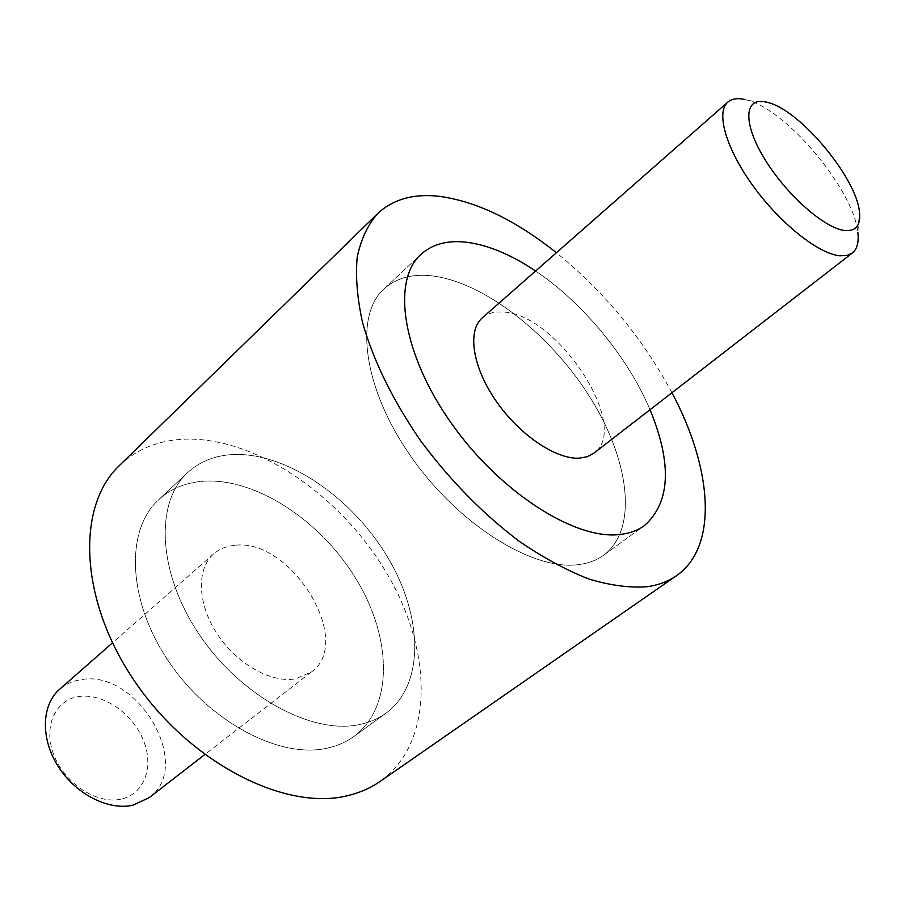 <?xml version="1.0" encoding="UTF-8"?>
<svg xmlns="http://www.w3.org/2000/svg" width="905" height="905" viewBox="0 0 905 905"><rect width="100%" height="100%" fill="white"/><g stroke="black" fill="none" stroke-linecap="round" stroke-linejoin="round"><path stroke-width="0.68" stroke-dasharray="4.53 3.39" d="M119.392 465.555C137.288 448.676 159.529 439.864 186.102 439.14C257.586 437.669 342.124 496.755 387.374 574.279C432.839 651.566 434.355 742.903 380.089 781.445M578.51 564.63C532.955 571.021 458.19 524.504 410.859 456.403C363.244 388.415 353.979 315.766 383.958 288.955C395.27 278.729 410.033 274.238 428.212 275.505C480.17 279.475 548.011 331.456 588.635 395.123C629.416 458.643 638.817 529.12 603.669 555.184C596.689 560.252 588.307 563.396 578.51 564.63C532.955 571.021 458.19 524.504 410.859 456.403C363.244 388.415 353.979 315.766 383.958 288.955C395.27 278.729 410.033 274.238 428.212 275.505C480.17 279.475 548.011 331.456 588.635 395.123C629.416 458.643 638.817 529.12 603.669 555.184C596.689 560.252 588.307 563.396 578.51 564.63M234.101 454.491C215.628 455.192 200.152 461.222 187.686 472.58C154.732 502.377 157.549 572.786 199.281 634.529C240.696 696.409 311.942 734.871 359.342 724.577C369.512 722.484 378.448 718.649 386.152 713.061C425.079 684.395 422.974 615.683 387.306 556.643C351.853 497.456 286.885 452.783 234.101 454.491C215.628 455.192 200.152 461.222 187.686 472.58C154.732 502.377 157.549 572.786 199.281 634.529C240.696 696.409 311.942 734.871 359.342 724.577C369.512 722.484 378.448 718.649 386.152 713.061C425.079 684.395 422.974 615.683 387.306 556.643C351.853 497.456 286.885 452.783 234.101 454.491M205.231 481.109C186.747 482.071 171.203 488.293 158.601 499.775C125.32 529.923 127.3 599.902 168.183 660.718C208.75 721.658 279.396 759.001 326.943 748.22C337.146 746.014 346.14 742.1 353.923 736.444C393.279 707.484 392.159 639.122 357.226 580.784C322.519 522.276 258.038 478.655 205.231 481.109C258.038 478.655 322.519 522.276 357.226 580.784C392.159 639.122 393.279 707.484 353.923 736.444C346.14 742.1 337.146 746.014 326.943 748.22C279.396 759.001 208.75 721.658 168.183 660.718C127.3 599.902 125.32 529.923 158.601 499.775C171.203 488.293 186.747 482.071 205.231 481.109M535.59 271.025C582.911 302.734 627.878 357.226 650.039 409.705C627.878 357.226 582.911 302.734 535.59 271.025M671.951 392.736C642.754 338.38 604.235 291.715 556.405 252.733M482.286 317.87C487.263 313.594 493.734 311.637 501.675 312.01C555.783 311.614 632.324 427.058 593.929 453.156M744.962 99.505L749.023 100.625C788.798 112.016 854.196 191.26 857.838 232.472L859.467 211.928M149.042 797.724C194.507 765.754 137.04 668.286 80.692 679.745C72.536 680.99 65.499 684.18 59.572 689.316M234.519 545.376C226.341 546.122 219.406 548.95 213.704 553.871C196.442 568.725 197.233 603.307 216.838 633.398C236.284 663.557 270.878 683.207 295.347 678.874L311.263 672.087C354.975 641.622 290.754 537.344 234.519 545.376M121.044 799.138C97.446 804.579 65.42 784.126 54.221 755.845C42.659 727.62 54.775 700.029 78.622 696.601C102.322 692.755 131.87 712.608 143.001 739.306C154.461 765.913 144.811 794.104 121.044 799.138M383.958 288.955L420.825 254.463L383.958 288.955M158.601 499.775L187.686 472.58L158.601 499.775M353.923 736.444L386.152 713.061L353.923 736.444M603.669 555.184L644.53 525.534L603.669 555.184M769.499 102.921L749.023 100.625M213.704 553.871L112.446 642.855M311.263 672.087L204.688 754.623"/><path stroke-width="1.36" d="M556.405 252.733C516.008 220.537 477.308 201.781 440.328 196.453C414.241 193.263 393.313 198.998 377.555 213.659C367.702 224.949 360.914 239.486 357.192 257.258C355.427 276.726 357.237 298.571 362.611 322.78C373.561 361.095 392.906 400.417 420.644 440.758C450.102 480.419 483.055 513.983 519.47 541.462C543.339 557.74 566.485 570.263 588.906 579.03C610.468 585.512 629.993 588.058 647.482 586.689C658.648 585.037 668.286 581.395 676.386 575.761C718.559 546.733 712.405 468.586 671.951 392.736M676.386 575.761L380.089 781.445C370.835 787.882 360.292 792.554 348.47 795.461C286.342 811.728 190.91 763.899 135.207 682.087C79.108 600.467 76.02 506.234 119.392 465.555L377.555 213.659M619.789 534.516C574.732 540.059 499.413 491.924 450.939 422.669C402.171 353.516 391.56 280.573 420.825 254.463C431.877 244.486 446.448 240.345 464.525 242.02C486.652 244.407 510.341 254.079 535.59 271.025C510.341 254.079 486.652 244.407 464.525 242.02C446.448 240.345 431.877 244.486 420.825 254.463C391.56 280.573 402.171 353.516 450.939 422.669C499.413 491.924 574.732 540.059 619.789 534.516C629.484 533.464 637.731 530.466 644.53 525.534C637.731 530.466 629.484 533.464 619.789 534.516M650.039 409.705C672.2 463.779 670.367 502.388 644.53 525.534C670.367 502.388 672.2 463.779 650.039 409.705M857.838 232.472C859.003 242.257 857.171 249.101 852.352 253.015L846.82 255.527L839.614 255.776C818.222 253.672 780.008 223.218 753.062 185.898C725.991 148.59 715.674 112.299 727.824 102.118C731.806 98.713 737.518 97.853 744.962 99.505M852.352 253.015L593.929 453.156L587.322 456.686L579.257 458.168C555.851 459.559 519.018 434.581 495.782 400.61C472.399 366.683 467.161 330.755 482.286 317.87L727.824 102.118M766.196 102.005C744.464 96.677 742.428 122.254 764.024 157.945C785.291 193.58 824.07 228.196 844.546 230.481C855.949 231.522 860.927 225.345 859.467 211.928C856.492 178.342 801.921 112.22 769.499 102.921L766.196 102.005M112.446 642.855L59.572 689.316C41.596 704.825 40.374 738.197 57.92 766.026C75.307 793.923 108.272 810.823 132.809 805.212L149.042 797.724L204.688 754.623"/></g></svg>

